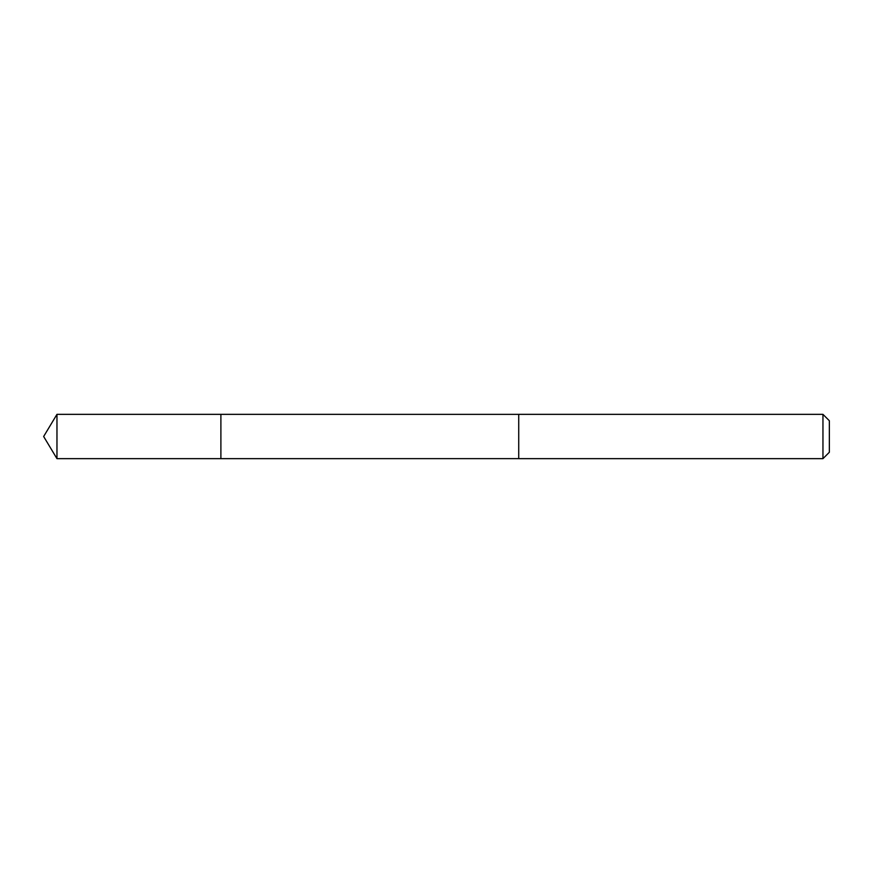 <?xml version="1.0" encoding="UTF-8"?>
<svg xmlns="http://www.w3.org/2000/svg" width="873" height="873" viewBox="0 0 873 873"><rect width="100%" height="100%" fill="white"/><g stroke="black" fill="none" stroke-linecap="round" stroke-linejoin="round"><path stroke-width="1.31" d="M220.891 434.579L220.891 414.348L56.963 414.348L56.963 458.652L220.891 458.652L220.891 414.348L518.726 414.359L518.726 458.641L220.891 458.652L220.891 434.579M518.726 414.348L518.726 458.652L822.955 458.652L822.955 414.348L518.726 414.348M822.955 414.348L829.35 420.742L829.35 452.258L822.955 458.652M220.891 458.652L56.963 458.652L43.65 436.5L56.963 458.652M43.65 436.5L56.963 414.348"/></g></svg>
